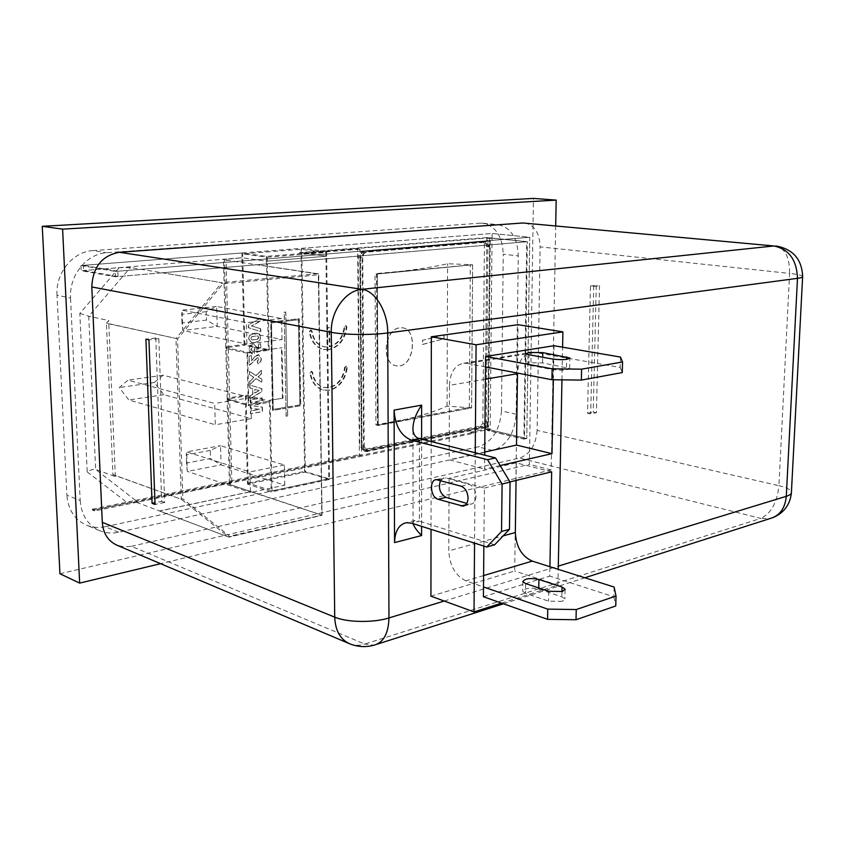 <?xml version="1.0" encoding="UTF-8"?>
<svg xmlns="http://www.w3.org/2000/svg" width="845" height="845" viewBox="0 0 845 845"><rect width="100%" height="100%" fill="white"/><g stroke="black" fill="none" stroke-linecap="round" stroke-linejoin="round"><path stroke-width="0.63" stroke-dasharray="4.22 3.17" d="M489.751 238.174L487.396 238.364L492.043 238.417L489.751 238.174L487.956 428.626L485.653 429.091L485.674 426.746L487.903 427.264L489.667 241.078L487.375 240.836L487.396 238.364M486.255 426.63L488.484 427.147L490.258 241.026L487.966 240.783L486.255 426.63L485.674 426.746M487.966 240.783L487.375 240.836M490.258 241.026L489.667 241.078M527.343 241.691L489.699 237.783L301.845 252.93L301.771 248.314L326.624 251.483L266.397 256.362L241.892 252.982L80.94 265.531L115.416 271.425L115.638 276.78L527.343 241.691L524.47 439.051L487.871 430.401L487.882 429.619L485.653 429.091M115.416 271.425L529.762 237.265L526.762 438.555L524.47 439.051M526.762 438.555L490.174 429.925L487.871 430.401M490.174 429.925L490.184 429.144L487.882 429.619M490.184 429.144L487.956 428.626M488.484 427.147L487.903 427.264M489.699 237.783L489.688 238.607M492.043 238.417L492.096 233.473L83.296 265.351L83.528 270.527L118.025 276.579L162.272 272.808L130.373 267.538L119.187 267.654L83.528 270.527M118.025 276.579L117.804 271.224L529.762 237.265L492.096 233.473L301.771 248.314M80.94 265.531L81.183 270.717L115.638 276.78M301.845 252.93L326.677 256.183L266.502 261.221L242.008 257.746L81.183 270.717M326.624 251.483L326.677 256.183L299.616 252.634L299.626 253.553L357.657 248.863L359.389 454.631L361.586 455.244L359.917 249.138L357.657 248.863M266.397 256.362L266.502 261.221L325.938 256.246L328.758 478.724L304.612 471.404L304.559 467.929L248.113 479.485L248.092 478.587L304.549 467.063L304.559 467.929L305.277 467.781L305.351 472.123L247.458 484.122L271.287 491.927L329.497 479.453L326.677 256.183L325.938 256.246L325.885 252.486L301.052 249.296L242.705 253.87L267.221 257.271L269.122 349.481L282.019 347.749L269.122 349.481M241.892 252.982L242.008 257.746L223.429 259.616L224.432 259.911L226.756 347.791L247.596 352.354L268.34 349.576L244.099 344.411L228.287 346.461L225.995 259.045M287.416 407.036L285.842 321.206L298.486 319.706L299.901 404.935L287.416 407.036L285.842 321.206M285.737 321.184L298.486 319.706M298.38 319.685L299.901 404.935M299.785 404.913L287.311 407.005M284.342 321.385L285.937 407.29L273.252 409.413L271.498 322.906L284.342 321.385L285.937 407.29M285.821 407.258L273.252 409.413M273.146 409.392L271.498 322.906M271.382 322.885L284.237 321.364M363.815 449.466L362.389 449.424L359.759 445.23L358.195 257.218C358.417 253.975 359.78 252.085 362.273 251.556L481.481 241.702L484.417 243.656L482.844 423.451L479.949 426.123L363.815 449.466L366.065 450.079L364.639 450.036L362.009 445.843L360.498 257.514C360.72 254.26 362.082 252.37 364.586 251.842L483.826 241.945L486.762 243.909L485.125 423.979L482.22 426.662L364.639 450.036L362.009 445.843L364.216 446.435L366.846 450.638L368.272 450.681L483.868 427.306C485.981 426.598 487.142 424.792 487.375 421.898L487.333 427.39L366.181 451.621L363.551 447.417L362.061 257.862C362.336 254.06 363.92 251.852 366.836 251.24L489.075 241.121L366.836 251.24M484.417 243.656L486.762 243.909M482.844 423.451L485.125 423.979M375.93 424.898L378.19 425.468L471.605 407.882L472.63 264.781L377.324 274.023L378.19 425.468L377.324 274.023L472.63 264.781L447.596 263.724C431.879 267.485 408.23 270.896 376.659 273.928L375.022 273.695L375.93 424.898L469.324 407.374L471.605 407.882L472.63 264.781L375.022 273.695M469.324 407.374L470.306 264.485M399.991 365.874C414.8 363.91 417.198 329.328 402.854 327.86L399.833 327.839C384.338 329.159 380.841 363.804 396.347 365.843L399.875 365.853C414.694 363.836 417.103 329.36 402.748 327.828L399.717 327.818C384.221 329.127 380.725 363.836 396.231 365.832L399.875 365.853M328.789 390.179L323.086 389.999C315.829 387.876 311.446 382.204 309.957 372.962L311.319 371.314L312.101 372.296C313.421 380.493 317.308 385.521 323.751 387.39L328.758 387.549C337.662 385.236 342.954 378.518 344.654 367.406L345.964 366.117L346.725 367.438C344.813 379.965 338.834 387.538 328.789 390.179M329.339 390.305L323.635 390.126C316.379 388.013 312.006 382.331 310.506 373.089L311.868 371.43L312.65 372.423C313.97 380.62 317.857 385.647 324.3 387.517L329.307 387.686C338.211 385.362 343.514 378.634 345.214 367.522L346.524 366.244L347.284 367.554C345.362 380.081 339.384 387.675 329.339 390.305M328.272 349.545L323.308 349.397C315.597 347.348 310.939 341.443 309.323 331.673L310.654 330.025L311.488 331.05C312.904 339.722 317.044 344.95 323.888 346.756L327.173 346.989L326.93 327.892L329.075 327.617L329.307 346.703C337.715 344.105 342.69 337.514 344.242 326.909L345.51 325.642L346.323 326.994C344.39 339.605 338.38 347.126 328.272 349.545M328.832 349.65L323.867 349.503C316.157 347.464 311.488 341.56 309.883 331.779L311.213 330.131L312.037 331.155C313.463 339.827 317.593 345.066 324.448 346.872L327.733 347.105L327.49 327.987L329.634 327.723L329.867 346.809C338.275 344.211 343.25 337.62 344.802 327.015L346.07 325.737L346.883 327.099C344.95 339.722 338.94 347.232 328.832 349.65M440.541 480.446L444.153 477.805L446.033 477.943L469.028 484.322C473.295 486.107 475.608 490.058 475.999 496.184C475.767 500.779 474.098 503.451 470.992 504.19L466.778 503.409M562.305 601.355L548.574 601.165L525.495 593.317L522.685 591.342C524.534 588.141 529.899 587.391 538.761 589.102L561.84 596.813L564.861 598.915L562.305 601.355M528.759 362.727L526.012 364.068L528.917 365.177L552.82 369.624C562.178 370.659 567.777 370.258 569.614 368.452L542.574 362.896L528.759 362.727M377.546 425.299L471.605 407.882L447.058 406.139C431.626 413.142 408.452 419.532 377.546 425.299L376.659 273.928M447.058 406.139L447.596 263.724M443.931 334.683L443.91 338.718L422.468 344.454L422.468 340.313L444.037 334.704L444.026 338.739L422.584 344.475L422.584 340.334L444.037 334.704M229.639 397.731L228.308 347.39L225.784 348.277L226.787 348.731L228.129 399.326L227.136 398.787L229.639 397.731L246.096 395.143L269.629 401.132L269.608 400.192L282.98 398.259L282.019 347.749M246.096 395.143L248.092 478.587L247.331 478.745L245.346 396.178L229.66 398.66L227.157 399.717L248.863 405.706L269.428 402.336L271.287 491.927M328.758 478.724L272.048 490.85L248.208 483.065L248.113 479.485L94.503 510.94L92.464 510.116L470.845 432.893L473.063 433.432L305.277 467.781L305.267 466.915L304.549 467.063L301.052 249.296M272.048 490.85L270.178 400.34M228.129 399.326L248.272 404.607L247.057 353.189L268.573 350.305L244.902 345.246L242.705 253.87M268.573 350.305L268.552 349.355M284.786 485.167L284.406 465.003L220.534 445.674L221.073 464.856L187.294 471.394L186.544 463.028L210.542 458.486L221.073 464.856L284.786 485.167L250.416 492.466L249.919 471.932L186.66 451.874L187.294 471.394L250.416 492.466M284.406 465.003L249.919 471.932M282.04 339.542L281.638 318.554L216.69 306.481L217.239 326.413L182.731 330.458L181.992 322.874L206.518 320.097L217.239 326.413L282.04 339.542L246.898 344.084L246.391 322.684L182.066 310.157L182.731 330.458L246.898 344.084M281.638 318.554L246.391 322.684M251.324 418.581L250.838 397.646L163.138 375.233L154.265 382.553L163.835 394.71L251.324 418.581L215.274 424.75L214.672 403.414L127.986 380.144L119.293 387.559L128.789 399.981L215.274 424.75M250.838 397.646L214.672 403.414M430.929 596.179L514.711 570.998L518.017 324.691M431.172 441.555L431.034 529.34M501.55 603.129L557.932 585.141L558.239 569.34M561.957 379.849L562.601 347.189M475.249 452.751L474.552 543.134M553.359 379.754L553.982 345.721M500.145 465.542L484.565 469.112L484.692 455.159M483.414 596.739L549.746 576.1L549.915 566.699M483.868 546.081L484.396 488.083L449.086 478.302L448.779 550.866L503.176 535.878M509.957 481.914L484.396 488.083M228.15 400.266L230.368 483.931L227.147 482.865L135.538 501.581L136.415 502.257L227.168 483.593L321.808 515.091L250.733 491.705L159.62 511.003L228.773 537.093L321.797 515.344L318.322 273.622L221.929 282.631L222.879 283.804L221.802 282.705L176.035 338.465L177.566 339.046L175.971 338.634L181.337 499.205L182.869 498.846L177.566 339.046L222.879 283.804L318.311 274.826L318.713 274.023L224.432 259.911M257.313 264.707L526.752 241.744L523.889 439.094L487.301 430.432L487.301 429.735L485.083 429.207L485.104 426.862L487.333 427.39M486.783 240.878L486.815 237.593L526.752 241.744M486.815 237.593L299.616 252.634M244.099 344.411L242.008 257.746L266.502 261.221L268.34 349.576M555.693 225.805L551.215 469.926L160.592 563.689M131.376 546.282L519.601 458.064L760.827 518.397L364.765 644.07L131.376 546.282L123.888 546.852L116.811 545.141M524.893 222.995C534.515 225.076 539.585 233.03 540.113 246.867L789.6 273.421L778.932 485.695L537.124 430.39L540.113 246.867M537.124 430.39C535.899 445.019 530.058 454.251 519.601 458.064M80.18 500.472C81.395 515.186 87.912 525.263 99.721 530.702C105.699 533.142 112.015 533.649 118.638 532.234L492.815 450.512C506.82 445.558 514.594 433.453 516.158 414.198L518.27 255.908C517.531 237.857 510.75 227.432 497.927 224.654L106.797 252.739C86.708 253.627 69.015 275.385 70.547 298.021L57.006 295.264L66.882 495.212L80.18 500.472L70.547 298.021M495.117 224.622L480.023 223.196L92.971 250.595L106.797 252.739M516.158 414.198L501.465 410.945L503.24 254.187L518.27 255.908M118.638 532.234L105.181 526.71L478.207 446.868L492.815 450.512M227.147 482.865L227.168 483.593M487.375 421.898L485.146 421.391L486.731 246.634L489.023 246.888L489.075 241.121M119.187 267.654L79.842 313.389L87.204 471.922C90.626 469.831 93.436 469.007 95.643 469.45L115.311 476.548L112.976 474.721L181.4 499.342L228.646 537.061L159.451 510.95L250.87 491.579L227.147 483.689M136.415 502.257L159.451 510.95M135.538 501.581L138.654 502.754L95.643 469.45L88.714 316.188L130.373 267.538M487.301 430.432L490.174 429.851L492.096 233.473L529.762 237.265L526.773 438.481L523.889 439.094M490.174 429.851L526.773 438.481M92.464 510.116L92.422 509.155L94.46 509.968L94.503 510.94M226.756 347.791L225.763 347.337L228.287 346.461M230.368 483.931L229.375 483.255L231.847 481.903L247.331 478.745L247.458 484.122M245.346 396.178L269.428 402.336M92.422 509.155L359.389 454.631M364.575 250.954C361.66 251.578 360.076 253.775 359.812 257.567L362.061 257.862M363.551 447.417L361.343 446.815L359.812 257.567M361.343 446.815L363.973 451.008L367.607 451.652M485.104 426.862L365.399 451.05M470.845 432.893L470.845 432.101L485.083 429.207M248.208 483.065L304.612 471.404M358.195 257.218L360.498 257.514C360.72 254.26 362.082 252.37 364.586 251.842L483.234 241.997L486.731 246.634M485.146 421.391C484.914 424.274 483.752 426.07 481.639 426.778L483.868 427.306M368.272 450.681L366.065 450.079L481.639 426.778M489.023 246.888L485.516 242.24L366.846 252.127C364.343 252.655 362.98 254.546 362.758 257.799L360.498 257.514L362.009 445.843L359.759 445.23M470.845 432.101L473.073 432.64L473.063 433.432M254.028 406.075L262.13 407.11L262.225 411.642L250.416 413.627L250.352 410.934L259.668 409.286L250.289 408.209L250.226 405.188L259.478 401.037L250.162 402.452L250.099 399.748L261.918 397.847L262.024 402.4L254.028 406.075L262.13 407.11M252.718 394.15L252.592 388.742L249.814 387.971L249.75 385.088L261.718 388.615L261.781 391.478L250.067 398.66L250.004 395.777L252.993 394.214L252.592 388.742M261.327 370.374L261.39 373.543L257.947 376.764L261.506 378.951L261.58 382.109L255.929 378.655L249.74 384.454L249.666 381.275L253.827 377.377L249.507 374.736L249.433 371.546L255.855 375.486L261.327 370.374L261.39 373.543M251.493 360.921L254.799 356.548L257.746 354.773L258.728 354.794L261.073 358.681C261.031 361.428 259.88 363.107 257.598 363.72L257.313 361.026L259.098 359.009L257.503 357.541L249.286 365.262L249.064 355.946L251.366 355.639L251.768 360.984L254.799 356.548M260.746 350.717L254.208 353.242L253.87 350.886L254.746 348.774L252.771 347.02L250.764 349.503L252.655 351.435L252.454 353.844L251.588 353.749L248.768 349.65L250.215 345.616L252.761 344.264L254.102 344.306L256.711 347.855L256.31 349.672L258.412 348.827L258.316 344.095L260.598 343.799L261.02 350.77L254.482 353.294L253.87 350.886M248.504 338.644L249.655 335.222L254.461 333.215L257.598 333.247L259.309 334.018L260.598 337.123L259.468 340.524L254.694 342.542L251.409 342.531L248.504 338.644L249.655 335.222M251.451 325.927L260.418 328.652L260.482 331.546L248.409 327.712L248.335 324.871L260.186 318.185L260.249 321.1L251.451 325.927L260.418 328.652M287.575 415.951L286.096 416.215L285.948 408.177L272.512 410.438L270.717 322.072L284.332 320.466L284.173 312.217L285.673 312.048L285.832 320.287L299.214 318.702L300.64 405.706L287.437 407.934L287.691 415.983L286.096 416.215M228.308 347.39L244.902 345.246M473.073 432.64L487.301 429.735M480.023 223.196L482.833 223.228C495.666 225.995 502.458 236.315 503.24 254.187M501.465 410.945C499.944 430.02 492.191 441.998 478.207 446.868M105.181 526.71C98.59 528.083 92.316 527.555 86.359 525.136C74.603 519.717 68.118 509.746 66.882 495.212M57.006 295.264C55.443 272.914 72.997 251.451 92.971 250.595M94.46 509.968L127.827 503.155C132.676 502.279 136.288 502.141 138.654 502.754M362.758 257.799L364.216 446.435M159.504 510.982L228.689 537.082L229.629 536.226L182.869 498.846L181.4 499.342L112.913 474.584L106.428 323.286L176.035 338.465L106.481 323.117L108.678 320.53L88.714 316.188L79.842 313.389M162.272 272.808L221.802 282.705L162.346 272.798L257.155 264.717L318.491 273.822L322.019 515.101L229.629 536.226L228.953 537.114L322.019 515.101L318.713 274.023L257.155 264.717M247.596 352.354L248.863 405.706M267.221 257.271L325.885 252.486M361.586 455.244L305.267 466.915L301.866 253.849L299.626 253.553M251.366 355.639L251.768 360.984M255.074 356.611L259.003 354.858L261.348 358.734C261.306 361.491 260.154 363.17 257.873 363.783L257.588 361.09L259.373 359.072L257.778 357.604L249.56 365.325L249.064 355.946M249.338 356.009L251.641 355.692M260.598 343.799L261.02 350.77M254.144 350.95L255.021 348.827L253.806 347.084L251.039 349.555L252.93 351.488L252.729 353.897L251.863 353.801L249.043 349.703L250.49 345.668L253.025 344.327L254.366 344.359L256.986 347.918L256.584 349.724L258.412 348.827M258.686 348.89L258.316 344.095M258.581 344.147L260.862 343.852M329.497 479.453L305.351 472.123M359.917 249.138L301.866 253.849M117.804 271.224L83.296 265.351M115.311 476.548L108.678 320.53M59.942 573.744L529.382 464.412L533.448 198.406M551.215 469.926L529.382 464.412M596.412 412.709L593.232 412.043L596.274 285.314L599.517 285.726L596.412 412.709L590.708 413.892L587.529 413.226L590.486 286.001L593.718 286.413L590.708 413.892M557.932 585.141L514.711 570.998M485.484 366.899L467.306 363.392L535.582 352.502L532.023 352.365C523.277 354.108 518.429 361.016 517.489 373.078M620.473 357.065L620.177 367.48L535.582 352.502M620.177 367.48L622.258 372.582M484.724 452.022L449.16 459.775L484.565 469.112M485.379 379.173L449.466 385.331L449.16 459.775M449.466 385.331C450.121 372.423 454.885 365.051 463.757 363.213L467.306 363.392M614.125 587.043L613.861 596.813L549.746 576.1M613.861 596.813L615.751 605.971M483.604 575.582L465.88 580.864L483.498 586.948M551.658 471.848L516.274 462.859L449.086 478.302M516.274 462.859L516.041 480.446M465.88 580.864C455.413 575.783 449.709 565.78 448.779 550.866M494.652 544.782L419.395 521.175L419.395 438.566M210.31 450.396L186.28 454.832L186.66 451.874L220.534 445.674L210.31 450.396L210.542 458.486M206.275 311.689L181.717 314.361L182.066 310.157L216.69 306.481L206.275 311.689L206.518 320.097M163.835 394.71L128.789 399.981M154.265 382.553L119.293 387.559M163.138 375.233L127.986 380.144M247.057 353.189L226.787 348.731M248.272 404.607L269.629 401.132M282.98 398.259L269.608 400.192M282.41 398.111L281.459 347.633M286.212 416.236L286.064 408.209L272.629 410.469L270.822 322.093L284.438 320.487L284.29 312.238L285.79 312.069L285.937 320.308L299.32 318.723L300.757 405.727L287.543 407.955L287.691 415.983M329.867 346.809L329.307 346.703M329.634 327.723L329.075 327.617M327.49 327.987L326.93 327.892M327.733 347.105L327.173 346.989M161.701 501.36L164.69 502.458L158.839 338.644L155.797 337.968L161.701 501.36L154.984 502.743M155.797 337.968L145.921 339.151M158.839 338.644L148.942 339.838M164.69 502.458L155.047 504.454M593.718 286.413L599.517 285.726M590.486 286.001L596.274 285.314M587.529 413.226L593.232 412.043M181.992 322.874L181.717 314.361M186.544 463.028L186.28 454.832M413.068 523.636L413.036 521.83L415.075 520.488L419.395 521.175L411.536 523.161M260.693 328.705L260.756 331.61L248.683 327.765L248.61 324.924L260.461 318.238L260.524 321.153L251.725 325.98M249.93 335.285L254.736 333.268L259.584 334.071L260.873 337.176L259.742 340.577L254.694 342.542M254.968 342.605L251.683 342.584L248.779 338.708M257.767 339.194L252.137 339.954L250.785 338.454L251.926 336.68L257.567 335.94L258.897 337.43L257.767 339.194L251.863 339.891L250.511 338.391L251.652 336.627L257.292 335.877L258.623 337.377L257.493 339.13M261.665 373.606L258.221 376.828L261.781 379.014L261.855 382.172L256.193 378.718L250.004 384.517L249.93 381.338L254.102 377.44L249.782 374.8L249.708 371.61L256.13 375.55L261.601 370.437M252.866 388.806L250.088 388.035L250.025 385.151L261.992 388.689L262.056 391.541L250.342 398.734L250.268 395.84L252.993 394.214M259.151 390.548L254.947 393.062L254.863 389.365L259.151 390.548L254.672 392.988L254.588 389.291L258.887 390.485M262.394 407.174L262.499 411.716L250.69 413.701L250.627 411.008L259.933 409.36L250.564 408.272L250.49 405.262L259.753 401.111L250.426 402.526L250.363 399.822L262.193 397.921L262.299 402.474L254.303 406.149M362.273 251.556L366.846 252.127M481.481 241.702L483.826 241.945M479.949 426.123L482.22 426.662M310.506 373.089L309.957 372.962M345.214 367.522L344.654 367.406M309.883 331.779L309.323 331.673M465.69 504.835L468.901 504.032M548.764 591.289L548.574 601.165M528.917 365.177L529.076 354.805M444.227 601.038L558.302 566.108M421.613 439.125L421.592 526.34M231.847 481.903L229.66 398.66M87.204 471.922L127.827 503.155M485.516 242.24L483.234 241.997M361.459 455.434L359.252 454.821M542.574 362.896L542.67 357.245M566.477 367.269L566.636 359.357M552.82 369.624L553.01 359.104M538.772 587.962L538.761 589.102M525.643 583.589L525.495 593.317M561.946 591.658L561.84 596.813M438.101 479.77L446.033 477.943M461.085 486.202L469.028 484.322M344.802 327.015L344.242 326.909M312.037 331.155L311.488 331.05M346.883 327.099L346.323 326.994M312.65 372.423L312.101 372.296M347.284 367.554L346.725 367.438M349.386 643.658C354.182 645.633 359.315 645.77 364.765 644.07L373.965 645.21L376.986 644.249M802.613 276.917L802.644 276.315C801.609 275.216 797.257 274.255 789.6 273.421C789.684 257.355 785.1 248.198 775.847 245.948M773.45 517.436L770.048 518.555L760.827 518.397C771.105 513.496 777.146 502.595 778.932 485.695C786.325 487.438 790.497 489.498 791.438 491.853L791.364 493.163M481.967 241.702L484.301 241.955M362.389 449.424L366.846 450.638M323.635 390.126L323.086 389.999M323.867 349.503L323.308 349.397M463.905 505.954L470.992 504.19M526.012 364.068L526.16 353.738M377.43 425.384L376.543 273.97M569.614 368.452L569.826 358.333M522.833 581.645L522.685 591.342M565.052 589.757L564.861 598.915M436.221 479.622L444.153 477.805M324.448 346.872L323.888 346.756M311.213 330.131L310.654 330.025M346.07 325.737L345.51 325.642M324.3 387.517L323.751 387.39M311.868 371.43L311.319 371.314M346.524 366.244L345.964 366.117M227.136 398.787L225.784 348.277M229.375 483.255L227.157 399.717M225.763 347.337L223.429 259.616M363.973 451.008L366.181 451.621M483.71 241.997L486.002 242.251M503.472 603.805L584.877 577.769M412.951 430.38L413.036 521.83M415.075 520.488L406.287 522.696M463.757 363.213L532.023 352.365M482.833 223.228L497.927 224.654M99.721 530.702L86.359 525.136"/><path stroke-width="1.27" d="M468.056 498.138C467.834 502.754 466.165 505.426 463.071 506.166L438.048 499.268C430.538 497.557 428.901 480.118 436.221 479.622L461.085 486.202C465.341 487.998 467.665 491.98 468.056 498.138M548.764 591.289L562.506 591.489L565.062 589.092L562.041 587.032L538.92 579.459C530.047 577.779 524.682 578.508 522.833 581.645L525.643 583.589L548.764 591.289M528.907 352.45L526.16 353.738L529.076 354.805L553.01 359.104C562.379 360.097 567.988 359.716 569.826 357.974L542.754 352.618L528.907 352.45M562.601 347.189L562.897 331.895L518.017 324.691L431.341 336.764L431.172 441.555M431.034 529.34L430.929 596.179L474.024 611.907L501.55 603.129M502.088 484.027L487.565 459.701L411.441 440.161C400.921 435.904 395.133 425.891 394.087 410.11L394.552 542.606C394.932 531.178 398.84 524.544 406.287 522.696L411.536 523.161L486.741 547L501.539 531.473L509.472 529.308L510.063 482.094L502.088 484.027L501.539 531.473M558.239 569.34L561.957 379.849M562.897 331.895L476.084 344.781L475.249 452.751M474.552 543.134L474.024 611.907M517.489 373.078L516.517 445.083L551.996 453.659L553.359 379.754M551.996 453.659L500.145 465.542M484.692 455.159L485.579 356.453L553.982 345.721L620.473 357.065L622.554 361.966L581.603 369.17L581.36 380.081L622.258 372.582L622.554 361.966M576.015 619.744L547.571 619.332L547.761 609.129L576.248 609.541L576.015 619.744L615.751 605.971L616.026 596.031L614.125 587.043L549.915 566.699L551.658 471.848L509.957 481.914M547.761 609.129L483.498 586.948L483.414 596.739L547.571 619.332M483.498 586.948L483.868 546.081M160.592 563.689L79.662 583.113L62.604 229.143L556.168 200.107L555.693 225.805M558.302 566.108L786.294 496.311L797.49 278.343L387.718 332.962L388.964 617.948C373.564 622.902 347.137 622.511 334.726 617.156C335.285 630.444 340.176 639.285 349.386 643.658L116.811 545.141C108.002 541.011 103.164 533.406 102.298 522.326L334.726 617.156L331.272 332.317L91.799 286.951L102.298 522.326M91.799 286.951C92.781 267.073 101.991 255.507 119.42 252.275L361.977 289.307L773.883 245.969L522.865 222.974L119.42 252.275M522.865 222.974L773.883 245.969C788.945 249.159 796.814 259.954 797.49 278.343C801.451 277.794 803.172 277.118 802.644 276.315C801.831 259.161 792.895 249.043 775.847 245.948M556.168 200.107L533.448 198.406L42.25 226.323L59.942 573.744L79.662 583.113M62.604 229.143L42.25 226.323M152.079 503.345L155.047 504.454L148.942 339.838L145.921 339.151L152.079 503.345L154.984 502.743M476.084 344.781L431.341 336.764M581.36 380.081L551.933 379.732L552.134 368.821L485.579 356.453M552.134 368.821L581.603 369.17M551.933 379.732L485.484 366.899M516.517 445.083L484.724 452.022M516.041 480.446L515.334 532.53C516.147 546.852 521.787 556.38 532.265 561.112L549.915 566.699M616.026 596.031L576.248 609.541M466.778 503.409L445.97 497.356C439.875 493.628 438.069 487.987 440.541 480.446M487.565 459.701L495.561 457.916L419.395 438.566L411.441 440.161M495.561 457.916L510.063 482.094M509.472 529.308L494.652 544.782L486.741 547M394.087 410.11L421.623 405.135C415.518 414.166 412.624 422.574 412.951 430.38C413.691 435.017 415.835 437.742 419.395 438.566M421.592 526.34L421.592 535.54C416.955 530.84 414.103 526.868 413.068 523.636M460.969 506.007L465.69 504.835M349.386 643.658C357.382 646.943 365.579 647.46 373.965 645.21C383.472 642.601 388.478 633.507 388.964 617.948L444.227 601.038M421.592 535.54L394.552 542.606M421.623 405.135L421.613 439.125M517.478 373.67L485.379 379.173M542.67 357.245L542.754 352.618M566.636 359.357L566.689 356.833M532.265 561.112L483.604 575.582M503.176 535.878L515.334 532.53M538.92 579.459L538.772 587.962M562.041 587.032L561.946 591.658M438.048 499.268L445.97 497.356M361.977 289.307C345.605 290.511 330.649 311.171 331.272 332.317C344.158 334.895 371.673 335.212 387.718 332.962C387.929 311.805 375.381 290.828 361.977 289.307M802.613 276.917L791.438 491.853C791.892 493.596 790.181 495.075 786.294 496.311C785.132 508.363 779.713 515.788 770.048 518.555L584.877 577.769M463.071 506.166L463.905 505.954M565.062 589.092L565.052 589.757M376.986 644.249L503.472 603.805M773.45 517.436C784.044 512.704 790.022 504.613 791.364 493.163"/></g></svg>
